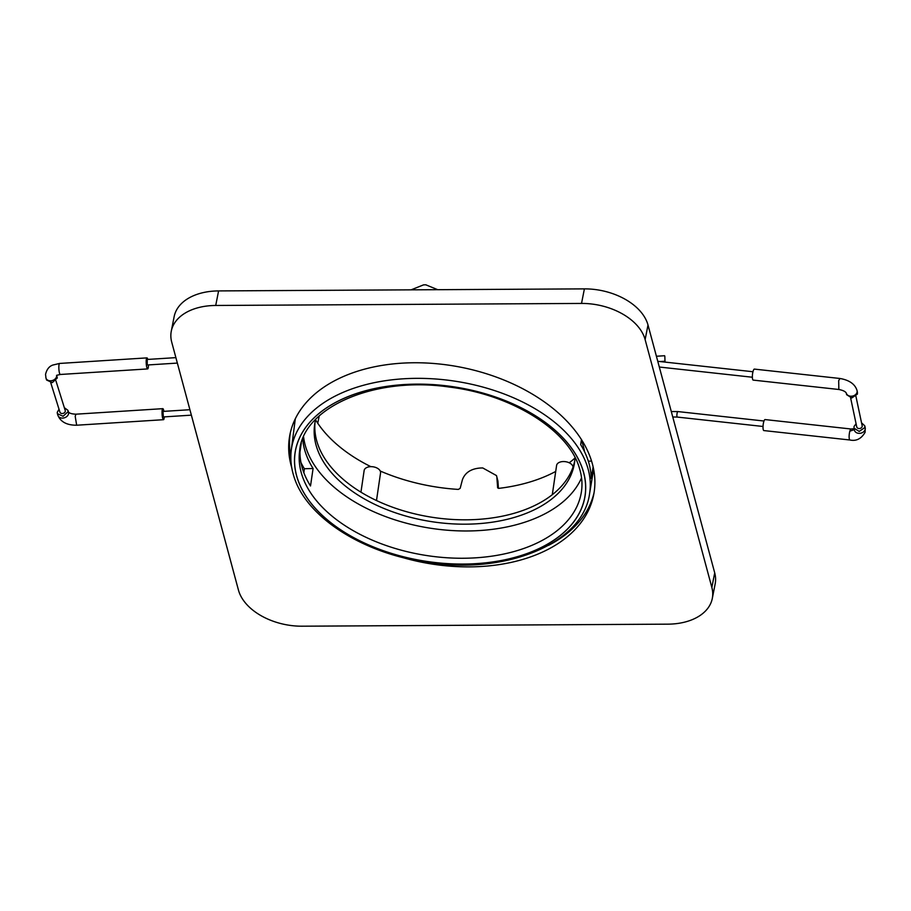 <?xml version="1.0" encoding="UTF-8"?>
<svg xmlns="http://www.w3.org/2000/svg" width="911" height="911" viewBox="0 0 911 911"><rect width="100%" height="100%" fill="white"/><g stroke="black" fill="none" stroke-linecap="round" stroke-linejoin="round"><path stroke-width="1.37" d="M712.3 598.436L715.169 583.883A55.298 35.506 11.2 0 0 714.714 572.871L648.006 325.022A55.298 35.506 11.2 0 0 584.395 288.878L218.594 290.916A55.298 35.506 11.2 0 0 174.149 316.641L171.279 331.194A55.298 35.506 -168.8 0 0 171.735 342.206L238.443 590.055A55.298 35.506 -168.8 0 0 302.053 626.199L667.854 624.16A55.298 35.506 -168.8 0 0 712.3 598.436A55.298 35.506 -168.8 0 0 711.844 587.424L645.125 339.587A55.298 35.506 -168.8 0 0 581.525 303.431L215.713 305.47A55.298 35.506 -168.8 0 0 171.279 331.194M291.759 467.742A154.824 99.436 11.2 0 1 291.167 465.646A154.824 99.436 11.2 0 1 289.892 434.82A154.824 99.436 11.2 0 1 437.633 363.831A154.824 99.436 11.2 0 1 592.412 463.984A154.824 99.436 11.2 0 1 593.676 494.81A154.824 99.436 11.2 0 1 400.954 557.054M548.547 545.347A154.824 99.436 -168.8 0 0 594.052 492.726M290.336 432.748A154.824 99.436 -168.8 0 0 290.837 456.605M317.757 423.251L319.203 415.974M554.047 542.091A171.416 110.083 -168.8 0 0 555.585 541.419M849.861 431.154A5.534 1.321 96.3 0 0 849.12 436.87A5.534 1.321 96.3 0 0 849.963 440.002L763.862 430.573A5.534 1.321 -83.7 0 1 763.019 427.441A5.534 1.321 -83.7 0 1 763.76 421.725A5.534 1.321 -83.7 0 1 765.069 419.572L851.17 429.013A5.534 1.321 96.3 0 0 849.861 431.154L854.313 429.65M856.089 423.786L854.051 426.439L853.994 428.193L859.198 431.415L864.733 427.612L864.801 425.858L861.533 422.818M855.93 396.319L862.159 425.756A2.767 2.175 168.1 0 1 862.125 426.621A2.767 2.175 168.1 0 1 859.358 428.534A2.767 2.175 168.1 0 1 856.75 426.906L850.612 397.868M846.296 393.142L846.638 394.702L851.842 397.925L857.388 394.121L857.445 392.368M846.273 393.017A5.534 4.339 -12.4 0 0 846.342 393.267A5.534 4.339 -12.4 0 0 851.671 396.205A5.534 4.339 -12.4 0 0 857.012 392.402A5.534 4.339 -12.4 0 0 857.069 390.648A5.534 4.339 -12.4 0 0 857 390.386C854.996 384.1 849.337 380.126 840.01 378.486L754.399 369.103A5.534 1.321 -83.7 0 0 753.09 371.255A5.534 1.321 -83.7 0 0 752.361 376.972A5.534 1.321 -83.7 0 0 753.192 380.103L838.849 389.487L838.678 380.639L839.999 378.486M664.836 356.292L664.973 361.234L664.836 356.292M147.798 359.424A5.534 1.059 86.4 0 0 146.944 357.886A5.534 1.059 86.4 0 0 146.25 360.039A5.534 1.059 86.4 0 0 146.5 365.869A5.534 1.059 86.4 0 0 147.65 368.921A5.534 1.059 86.4 0 0 148.356 366.769A5.534 1.059 86.4 0 0 148.413 364.924M177.349 363.079L147.582 364.981L147.218 364.4L147.229 359.458L175.88 357.636M56.744 375.469L57.279 378.008L52.303 382.62L46.586 380.024L45.971 378.111A5.534 4.248 -17.8 0 0 51.699 380.684A5.534 4.248 -17.8 0 0 56.653 376.061A5.534 4.248 -17.8 0 0 56.653 375.514M45.971 378.111L45.55 374.364C46.746 369.388 49.183 366.29 52.849 365.049L59.602 363.443A5.534 1.059 -93.6 0 0 58.908 365.596A5.534 1.059 -93.6 0 0 59.147 371.437A5.534 1.059 -93.6 0 0 60.308 374.478L56.584 375.321L56.653 376.061M55.913 380.752L65.216 410.508A2.767 2.129 162.7 0 1 65.285 411.157A2.767 2.129 162.7 0 1 62.802 413.469A2.767 2.129 162.7 0 1 59.932 412.159L50.743 382.734M64.328 407.672L67.926 410.326L68.074 411.658L63.098 416.27L57.382 413.674L57.245 412.353L59.021 409.221M163.9 411.362A5.534 1.059 86.4 0 0 162.807 408.663A5.534 1.059 86.4 0 0 162.112 410.815A5.534 1.059 86.4 0 0 162.352 416.646A5.534 1.059 86.4 0 0 163.513 419.698L76.661 425.221L75.203 416.35L75.92 414.186C71.775 414.004 69.27 413.241 68.439 411.931L68.382 411.783A5.534 4.248 162.2 0 1 68.473 412.023A5.534 4.248 162.2 0 1 68.61 413.355A5.534 4.248 162.2 0 1 63.838 417.944A5.534 4.248 162.2 0 1 58.031 415.644A5.534 4.248 162.2 0 1 57.94 415.405L57.382 413.674M163.513 419.698A5.534 1.059 86.4 0 0 164.208 417.545A5.534 1.059 86.4 0 0 164.253 416.874M191.367 415.154L163.331 416.942L162.989 411.419L189.898 409.711M581.48 439.603L580.649 444.591A150.839 90.929 8.4 0 1 588.415 461.478A150.839 90.929 8.4 0 1 591.205 478.503L593.129 466.865M300.972 462.617A151.169 91.123 -171.6 0 0 304.365 468.732L303.853 472.718M591.581 461.103L588.324 461.194M581.366 440.275A142.389 85.828 8.4 0 1 582.744 444.238A142.389 85.828 8.4 0 1 584.566 451.742M301.29 443.031L299.97 452.038A142.389 85.828 -171.6 0 0 302.6 469.074A142.389 85.828 -171.6 0 0 310.514 485.962L313.088 468.505A142.389 85.828 8.4 0 1 305.174 451.605A142.389 85.828 8.4 0 1 302.703 438.977M303.579 436.904A142.389 85.828 -171.6 0 0 305.811 447.244A142.389 85.828 -171.6 0 0 440.446 529.553A142.389 85.828 -171.6 0 0 581.56 477.842M575 457.527A131.332 79.166 8.4 0 1 574.522 462.697A131.332 79.166 8.4 0 1 451.423 523.791A131.332 79.166 8.4 0 1 316.595 446.959A131.332 79.166 8.4 0 1 314.671 424.424A131.332 79.166 8.4 0 1 315.707 419.345M315.047 422.248A131.332 79.166 -171.6 0 0 317.233 442.598A131.332 79.166 -171.6 0 0 372.44 498.556A131.332 79.166 -171.6 0 0 553.467 493.751A131.332 79.166 -171.6 0 0 574.795 460.51M360.95 492.179L364.138 470.543A8.29 4.999 8.4 0 1 371.916 466.683A8.29 4.999 8.4 0 1 380.434 471.534A8.29 4.999 8.4 0 1 380.547 472.957L376.494 500.538M315.582 419.846A146.534 88.333 -171.6 0 0 370.834 466.66M380.229 471.021A146.534 88.333 -171.6 0 0 458.347 489.412L460.18 488.319L462.424 479.687C465.122 472.558 471.146 468.664 480.507 468.003A146.534 88.333 8.4 0 0 482.739 467.947L496.484 475.576L497.941 481.167L496.484 475.576M497.657 487.863L496.882 477.751M555.721 471.431A146.534 88.333 -171.6 0 1 498.921 488.353L497.565 487.658M569.216 462.799A146.534 88.333 -171.6 0 0 574.978 458.051M497.941 481.167L498.419 488.342M411.1 289.846L423.547 284.87A152.057 91.669 -171.6 0 1 425.779 284.801L437.747 289.698M313.088 468.505L304.365 468.732M552.294 494.696L556.598 465.43A8.29 4.999 8.4 0 1 564.376 461.57A8.29 4.999 8.4 0 1 572.894 466.432A8.29 4.999 8.4 0 1 573.03 467.07M645.125 339.587L648.006 325.022M714.714 572.871L711.844 587.424M215.713 305.47L218.594 290.916M584.395 288.878L581.525 303.431M849.963 440.002C856.26 441.357 861.305 438.806 865.074 432.338L865.222 427.76A5.534 4.339 167.6 0 1 865.154 429.514A5.534 4.339 167.6 0 1 859.654 433.34A5.534 4.339 167.6 0 1 854.416 430.129L854.416 430.14M763.031 426.473L677.306 417.079A2.767 0.66 -83.7 0 1 676.975 416.509A2.767 0.66 -83.7 0 1 676.941 416.327A2.767 0.66 -83.7 0 1 677.101 413.287A2.767 0.66 -83.7 0 1 677.909 411.578L763.987 421.019M291.304 449.92C290.222 458.506 291.03 467.161 293.729 475.872C305.629 516.753 362.031 552.943 425.779 562.167C504.432 575.331 582.858 544.049 589.554 493.853A150.736 90.872 -171.6 0 0 587.504 466.99A150.736 90.872 -171.6 0 0 431.905 378.748A150.736 90.872 -171.6 0 0 291.304 449.92L295.301 418.832M582.994 470.315A146.591 88.367 -171.6 0 0 412.136 384.203A146.591 88.367 -171.6 0 0 297.214 477.911A146.591 88.367 -171.6 0 0 468.06 564.034A146.591 88.367 -171.6 0 0 582.994 470.315M297.271 477.911A146.534 88.333 8.4 0 1 412.148 384.237A146.534 88.333 8.4 0 1 582.926 470.327A146.534 88.333 8.4 0 1 468.049 563.989A146.534 88.333 8.4 0 1 297.271 477.911M301.792 474.529A142.389 85.828 8.4 0 1 299.719 450.091C303.602 407.468 374.478 375.936 449.26 387.05C512.392 394.622 569.022 430.744 579.453 468.277C581.901 476.214 582.573 483.98 581.446 491.587A142.389 85.828 8.4 0 1 447.984 557.828A142.389 85.828 8.4 0 1 301.792 474.529M851.17 429.013L854.882 428.603M864.801 425.858L865.222 427.76M853.994 428.193L854.416 430.129M857.069 390.648L857.456 392.368M838.837 389.487C842.96 390.295 845.442 391.502 846.285 393.108L846.342 393.267M659.313 367.031L752.361 377.234M657.765 361.303L752.964 371.734M671.293 411.544L677.909 411.578M677.306 417.079L672.751 416.976M656.41 356.258L664.609 355.723M660.099 361.553L664.973 361.234M59.602 363.443L146.944 357.886M60.308 374.478L147.65 368.921M68.473 412.023L67.926 410.326M76.661 425.221C67.084 425.255 60.878 422.055 58.031 415.644M75.92 414.186L162.807 408.663M589.554 493.853L593.63 469.267M293.889 421.907L294.925 421.747M290.313 453.632L290.951 453.689"/></g></svg>
